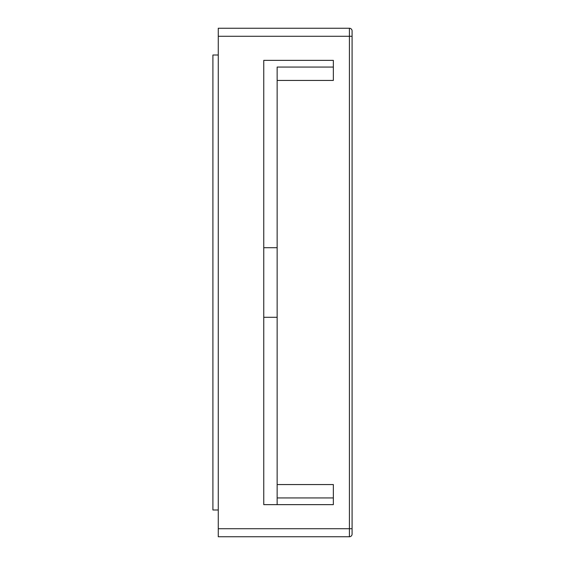 <?xml version="1.0" encoding="UTF-8"?>
<svg xmlns="http://www.w3.org/2000/svg" width="565" height="565" viewBox="0 0 565 565"><rect width="100%" height="100%" fill="white"/><g stroke="black" fill="none" stroke-linecap="round" stroke-linejoin="round"><path stroke-width="0.85" d="M218.267 28.25L349.41 28.25A2.677 2.677 0 0 1 352.087 30.927L352.087 36.28L352.087 30.927A2.677 2.677 0 0 0 349.41 28.25L218.267 28.25L218.267 536.75L349.41 536.75A2.677 2.677 0 0 0 352.087 534.073L352.087 528.72L349.41 528.72L349.41 536.75A2.677 2.677 0 0 0 352.087 534.073L352.087 534.073A2.677 2.677 0 0 1 349.41 536.75M349.41 28.25L349.41 36.28L352.087 36.28L352.087 534.073M333.35 60.363L263.763 60.363L263.763 504.637L333.35 504.637L333.35 484.565L277.147 484.565L277.147 67.058L333.35 67.058L333.35 60.363L333.35 80.435L277.147 80.435M333.35 497.942L277.147 497.942L277.147 504.637L263.763 504.637M277.147 484.565L277.147 497.942M277.147 317.29L263.763 317.29M263.763 247.71L277.147 247.71M218.267 55.01L212.913 55.01L212.913 509.99L218.267 509.99M218.267 528.72L349.41 528.72L349.41 36.28L218.267 36.28M352.087 528.72L352.087 30.927"/></g></svg>
